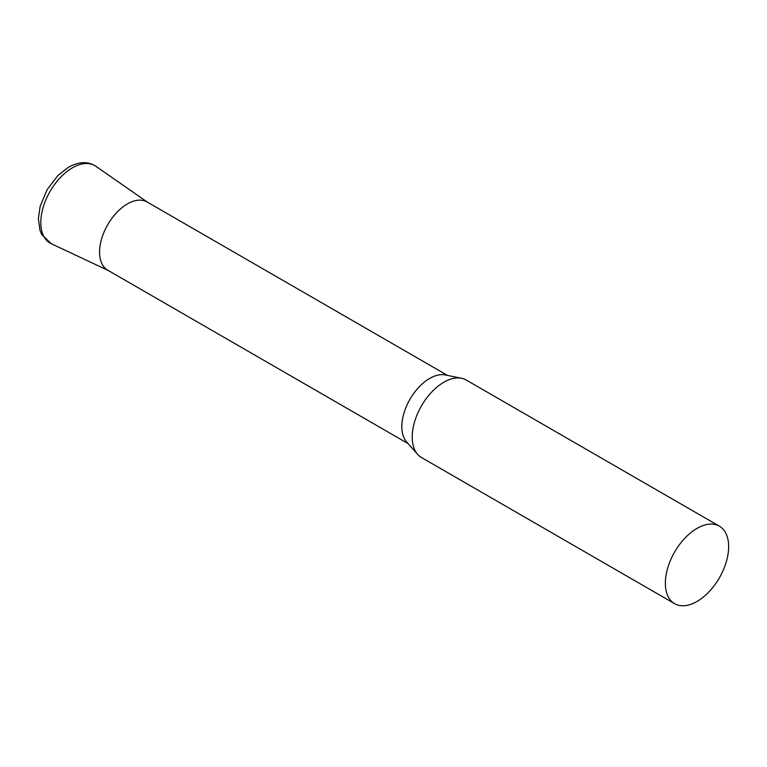 <?xml version="1.0" encoding="UTF-8"?>
<svg xmlns="http://www.w3.org/2000/svg" width="767" height="767" viewBox="0 0 767 767"><rect width="100%" height="100%" fill="white"/><g stroke="black" fill="none" stroke-linecap="round" stroke-linejoin="round"><path stroke-width="1.15" d="M719.379 526.172L466.231 380.02A44.754 25.838 120 0 0 461.581 378.275A44.754 25.838 120 0 0 429.021 395.063A44.754 25.838 120 0 0 412.215 437.046A44.754 25.838 120 0 0 417.641 454.38A44.754 25.838 120 0 0 421.476 457.525L674.634 603.687A44.754 25.838 120 0 0 709.12 591.693A44.754 25.838 120 0 0 728.65 546.66A44.754 25.838 120 0 0 719.379 526.172A44.754 25.838 120 0 0 684.893 538.166A44.754 25.838 120 0 0 665.363 583.198A44.754 25.838 120 0 0 674.634 603.687M461.581 378.275L445.282 374.948A39.385 22.742 120 0 0 416.625 389.732A39.385 22.742 120 0 0 401.831 426.673A39.385 22.742 120 0 0 406.615 441.926L417.641 454.38M447.487 375.399L147.101 201.97A39.385 22.742 120 0 0 116.757 212.526A39.385 22.742 120 0 0 99.566 252.151A39.385 22.742 120 0 0 107.725 270.185L408.111 443.614M108.703 270.693A39.385 22.742 -60 0 1 101.436 239.496A39.385 22.742 -60 0 1 127.418 203.926A39.385 22.742 -60 0 1 148.041 202.565M51.178 243.657A44.735 25.829 -60 0 1 42.923 208.221A44.735 25.829 -60 0 1 72.434 167.81A44.735 25.829 -60 0 1 95.856 166.266C88.004 161.166 78.886 161.492 68.503 167.235L57.956 175.451L47.113 189.66L40.162 206.304L38.35 218.653L40.028 230.541L41.725 234.472L51.178 243.657L108.205 270.463M147.58 202.248L95.856 166.266"/></g></svg>
